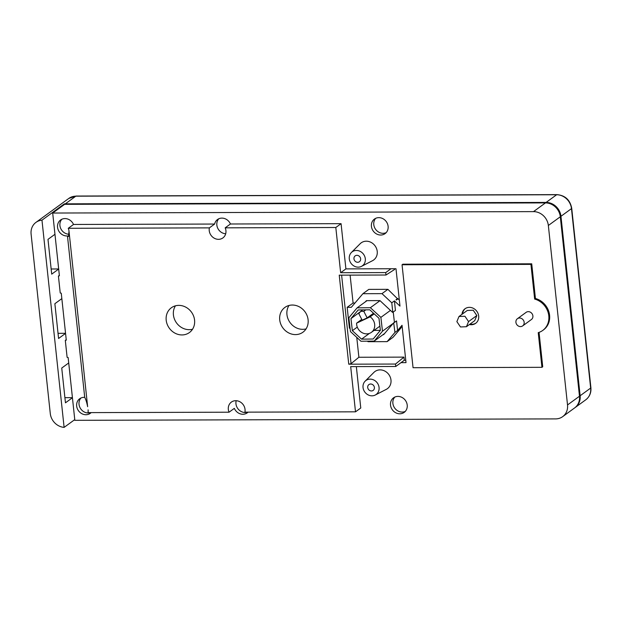 <?xml version="1.0" encoding="UTF-8"?>
<svg xmlns="http://www.w3.org/2000/svg" width="622" height="622" viewBox="0 0 622 622"><rect width="100%" height="100%" fill="white"/><g stroke="black" fill="none" stroke-linecap="round" stroke-linejoin="round"><path stroke-width="0.93" d="M370.121 316.839L356.6 323.16A9.742 8.692 -126.1 0 0 366.669 333.866A9.742 8.692 -126.1 0 0 371.404 332.342A9.742 8.692 -126.1 0 0 370.121 316.839L374.203 313.861M365.425 301.802L366.405 300.651L379.956 300.605L392.575 312.399L395.437 310.479L394.41 300.892L399.977 306.094L395.989 268.735L345.902 268.883L341.074 223.671L230.443 223.998L225.187 227.831A9.019 8.047 53.9 0 1 222.894 237.923A9.019 8.047 53.9 0 1 218.509 239.33A9.019 8.047 53.9 0 1 209.373 227.877L68.257 228.297A9.019 8.047 53.9 0 1 68.995 231.081L87.632 406.687C86.847 402.644 85.875 399.534 84.716 397.357A9.019 8.047 -126.1 0 0 84.079 397.334A9.019 8.047 -126.1 0 0 79.694 398.741A9.019 8.047 -126.1 0 0 77.268 408.514A9.019 8.047 -126.1 0 0 85.937 414.726A9.019 8.047 -126.1 0 0 90.322 413.319A9.019 8.047 -126.1 0 0 91.146 412.611M80.961 398.002A9.019 8.047 -126.1 0 0 79.958 407.542A9.019 8.047 -126.1 0 0 88.301 413A9.019 8.047 -126.1 0 0 90.695 412.611M378.837 217.646A9.019 8.047 -126.1 0 0 374.452 219.053A9.019 8.047 -126.1 0 0 372.026 228.826A9.019 8.047 -126.1 0 0 380.695 235.03A9.019 8.047 -126.1 0 0 385.08 233.623A9.019 8.047 -126.1 0 0 387.506 223.85A9.019 8.047 -126.1 0 0 378.837 217.646M375.719 218.314A9.019 8.047 -126.1 0 0 374.716 227.846A9.019 8.047 -126.1 0 0 383.059 233.312A9.019 8.047 -126.1 0 0 386.176 232.644M399.798 413.793A9.019 8.047 53.9 0 1 391.129 407.581A9.019 8.047 53.9 0 1 393.555 397.808A9.019 8.047 53.9 0 1 397.94 396.401A9.019 8.047 53.9 0 1 406.609 402.613A9.019 8.047 53.9 0 1 404.183 412.386A9.019 8.047 53.9 0 1 399.798 413.793M394.822 397.069A9.019 8.047 -126.1 0 0 393.819 406.609A9.019 8.047 -126.1 0 0 402.162 412.067A9.019 8.047 -126.1 0 0 405.28 411.399M341.61 275.149L351.072 363.652L348.748 364.189L395.499 364.049L395.755 366.482L350.684 366.615L355.512 411.826L244.889 412.153A9.019 8.047 53.9 0 0 235.754 400.7A9.019 8.047 53.9 0 0 231.368 402.107A9.019 8.047 53.9 0 0 229.067 412.199L234.331 408.366A9.019 8.047 -126.1 0 0 242.868 414.26A9.019 8.047 -126.1 0 0 247.253 412.852A9.019 8.047 -126.1 0 0 248.077 412.145M236.189 400.716A9.019 8.047 -126.1 0 0 245.231 412.534A9.019 8.047 -126.1 0 0 247.626 412.145M209.373 227.877L214.629 224.044L73.513 224.464A9.019 8.047 -126.1 0 0 64.976 218.579A9.019 8.047 -126.1 0 0 60.591 219.986A9.019 8.047 -126.1 0 0 58.165 229.759A9.019 8.047 -126.1 0 0 66.834 235.963A9.019 8.047 -126.1 0 0 67.464 235.94L68.56 236.492L68.995 231.081M230.443 223.998A9.019 8.047 -126.1 0 0 221.906 218.112A9.019 8.047 -126.1 0 0 217.521 219.519A9.019 8.047 -126.1 0 0 214.629 224.044M218.788 218.781A9.019 8.047 -126.1 0 0 217.684 228.103A9.019 8.047 -126.1 0 0 225.693 233.763M61.858 219.239A9.019 8.047 -126.1 0 0 60.847 228.756A9.019 8.047 -126.1 0 0 69.143 234.237M295.489 334.597A15.332 13.684 53.9 0 1 280.747 324.046A15.332 13.684 53.9 0 1 284.876 307.431A15.332 13.684 53.9 0 1 292.332 305.037A15.332 13.684 53.9 0 1 307.074 315.595A15.332 13.684 53.9 0 1 302.945 332.21A15.332 13.684 53.9 0 1 295.489 334.597M288.981 305.48A15.332 13.684 -126.1 0 0 289.075 321.061A15.332 13.684 -126.1 0 0 302.72 329.326A15.332 13.684 -126.1 0 0 306.063 328.89M181.966 334.939A15.332 13.684 53.9 0 1 167.225 324.381A15.332 13.684 53.9 0 1 171.353 307.766A15.332 13.684 53.9 0 1 178.802 305.379A15.332 13.684 53.9 0 1 193.543 315.929A15.332 13.684 53.9 0 1 189.422 332.545A15.332 13.684 53.9 0 1 181.966 334.939M175.458 305.814A15.332 13.684 -126.1 0 0 175.552 321.403A15.332 13.684 -126.1 0 0 189.189 329.668A15.332 13.684 -126.1 0 0 192.54 329.225M356.927 255.323A3.608 3.219 -126.1 0 0 355.356 255.766A3.608 3.219 -126.1 0 0 354.159 259.685A3.608 3.219 -126.1 0 0 357.666 262.282A3.608 3.219 -126.1 0 0 359.594 261.582A3.608 3.219 -126.1 0 0 360.348 257.695A3.608 3.219 -126.1 0 0 356.927 255.323M358.186 267.149A8.661 7.728 -126.1 0 0 361.483 266.364A8.661 7.728 -126.1 0 0 364.927 256.979A8.661 7.728 -126.1 0 0 356.406 250.456A8.661 7.728 -126.1 0 0 351.383 252.509A8.661 7.728 -126.1 0 0 350.1 261.738A8.661 7.728 -126.1 0 0 358.186 267.149M361.483 266.364L372.547 260.68A10.597 9.462 -126.1 0 0 376.761 249.189A10.597 9.462 -126.1 0 0 366.327 241.204A10.597 9.462 -126.1 0 0 360.169 243.715L351.383 252.509M370.673 384.007A3.608 3.219 -126.1 0 0 369.11 384.443A3.608 3.219 -126.1 0 0 367.905 388.361A3.608 3.219 -126.1 0 0 371.42 390.958A3.608 3.219 -126.1 0 0 373.348 390.258A3.608 3.219 -126.1 0 0 374.102 386.371A3.608 3.219 -126.1 0 0 370.673 384.007M371.94 395.825A8.661 7.728 -126.1 0 0 375.237 395.04A8.661 7.728 -126.1 0 0 378.681 385.656A8.661 7.728 -126.1 0 0 370.16 379.132A8.661 7.728 -126.1 0 0 365.13 381.185A8.661 7.728 -126.1 0 0 363.847 390.414A8.661 7.728 -126.1 0 0 371.94 395.825M375.237 395.04L386.293 389.356A10.597 9.462 -126.1 0 0 390.515 377.865A10.597 9.462 -126.1 0 0 380.073 369.88A10.597 9.462 -126.1 0 0 373.923 372.391L365.13 381.185M469.408 324.536A9.019 8.047 -126.1 0 0 471.258 324.746A9.019 8.047 -126.1 0 0 475.643 323.339A9.019 8.047 -126.1 0 0 478.069 313.566A9.019 8.047 -126.1 0 0 469.4 307.354A9.019 8.047 -126.1 0 0 465.015 308.761A9.019 8.047 -126.1 0 0 461.967 314.343M465.349 308.535A9.019 8.047 -126.1 0 0 462.62 313.861M470.061 324.062A9.019 8.047 -126.1 0 0 471.911 324.264A9.019 8.047 -126.1 0 0 475.962 323.09M522.651 325.905L531.39 319.529A4.455 3.973 -126.1 0 0 532.595 314.709A4.455 3.973 -126.1 0 0 528.311 311.645A4.455 3.973 -126.1 0 0 526.15 312.337L517.411 318.713A4.455 3.973 -126.1 0 0 516.213 323.533A4.455 3.973 -126.1 0 0 520.49 326.597A4.455 3.973 -126.1 0 0 522.651 325.905A4.455 3.973 -126.1 0 0 523.856 321.076A4.455 3.973 -126.1 0 0 519.572 318.013A4.455 3.973 -126.1 0 0 517.411 318.713M574.953 407.674A14.43 12.883 -126.1 0 0 575.288 407.441A14.43 12.883 -126.1 0 0 580.139 395.748L560.958 216.293A14.43 12.883 -126.1 0 0 546.116 202.422L65.31 203.845A14.43 12.883 -126.1 0 0 64.315 203.884L64.377 204.521M64.649 204.327L545.463 202.896A14.43 12.883 53.9 0 1 560.305 216.767L548.347 225.491A14.43 12.883 -126.1 0 0 533.505 211.62L52.691 213.043L64.649 204.327M52.691 213.043L59.401 275.818L58.421 276.051L60.233 292.985L61.259 293.211L66.282 340.156L65.302 340.389L67.114 357.323L68.14 357.549L74.842 420.324L555.656 418.894A14.43 12.883 -126.1 0 0 562.669 416.647A14.43 12.883 -126.1 0 0 567.521 404.945L579.479 396.222L560.305 216.767M579.479 396.222A14.43 12.883 53.9 0 1 574.627 407.923L562.669 416.647M374.04 330.422L380.376 330.344L378.977 318.254L369.787 309.803L358.179 309.943L350.963 318.596L352.355 330.694L361.545 339.153L373.153 339.013L380.376 330.352M567.521 404.945L548.347 225.491M356.764 337.388L358.886 357.253L403.966 357.121L404.3 360.255L401.011 362.649L406.018 362.634L402.03 325.275L397.575 330.507L396.556 320.913L393.687 322.834L394.947 332.428L387.109 341.641L393.026 337.326L400.863 328.113L399.41 329.054L402.17 326.581M355.512 411.826L360.768 407.993L356.344 366.599M84.716 397.357L67.464 235.94M394.418 322.305L393.236 312.088M542.726 330.438L543.519 329.862A18.038 16.102 -126.1 0 0 549.094 312.547A18.038 16.102 -126.1 0 0 535.433 298.49L531.724 263.806L402.846 264.195L402.053 264.762L413.055 367.711L541.941 367.322L538.232 332.646A18.038 16.102 -126.1 0 0 542.726 330.438A18.038 16.102 -126.1 0 0 548.301 313.123A18.038 16.102 -126.1 0 0 534.648 299.065L530.939 264.381L402.053 264.762M541.941 367.322L542.726 366.755L539.056 332.381M65.302 340.389L66.227 339.713M58.421 276.051L59.354 275.375M387.895 289.331L368.807 289.385L362.898 293.701L381.978 293.646L387.895 289.331L397.746 298.98M399.332 300.022L398.01 298.785L396.307 300.029L395.989 299.742L397.699 298.49M394.519 268.735L394.597 269.481L385.982 275.017L385.718 272.584L390.974 268.751M350.108 275.126L353.086 303L354.983 303M404.3 360.255L405.769 360.247M456.867 321.628L458.989 316.512L464.937 316.256L468.553 321.59L466.43 326.713L460.482 326.962L456.867 321.628M356.6 323.16L361.771 319.389M466.43 326.713L474.71 320.672L476.833 315.556L473.218 310.222L467.27 310.471L458.989 316.512M68.257 228.297L73.513 224.464M88.099 409.836A9.019 8.047 53.9 0 1 87.959 412.619L229.067 412.199M370.378 307.703L357.114 307.859L348.856 317.756L350.45 331.58L360.962 341.245L374.226 341.089L382.476 331.199L380.882 317.368L370.378 307.703L380.019 300.667M357.114 307.859L367.003 300.644M374.226 341.089L384.59 333.524M382.476 331.199L393.275 323.316M380.882 317.368L390.437 310.401M397.575 330.507L394.947 332.428M382.989 334.69L383.603 334.69L393.687 322.834M381.978 293.646L391.782 302.805L394.41 300.892M350.062 328.183L349.408 328.183L347.177 307.315L351.321 307.307L362.898 293.701M350.963 318.596L360.496 311.638M387.109 341.641L368.022 341.696L367.462 341.167M352.355 330.694L357.285 327.102M361.545 339.153L369.468 333.376M392.809 312.399L391.782 302.805M363.792 311.327L367.167 317.881L362.191 320.206L358.816 313.651L360.721 311.365L363.792 311.327L365.829 309.849M367.167 317.881L373.527 313.239M360.721 311.365L362.758 309.88M347.177 307.315L353.086 303M351.072 363.652L358.886 357.253M64.113 427.376A14.43 12.883 -126.1 0 1 50.281 413.544L31.1 234.09A14.43 12.883 -126.1 0 1 35.952 222.388A14.43 12.883 -126.1 0 1 41.969 220.18L64.113 427.376L74.772 419.609M58.67 268.968L51.152 268.992M58.678 269.062L51.704 274.147L47.987 239.369L54.961 234.284M65.543 333.306L58.033 333.33M65.559 333.4L58.585 338.485L54.868 303.707L61.842 298.622M72.424 397.652L64.906 397.668M72.432 397.738L65.458 402.823L61.741 368.045L68.715 362.96M64.315 203.884L41.969 220.18M531.724 263.806L530.939 264.381M535.433 298.49L534.648 299.065M395.499 364.049L403.966 357.121M395.755 366.482L401.011 362.649M385.718 272.584L340.646 272.716L345.902 268.883M340.646 272.716L335.81 227.504L341.074 223.671M225.187 227.831L335.81 227.504M348.748 364.189L339.239 275.157L385.982 275.017M396.556 320.913L393.92 322.834M468.553 321.59L476.833 315.556M580.139 395.748L590.651 388.074L571.47 208.627L560.958 216.293M546.116 202.422L556.628 194.748L75.822 196.179L65.31 203.845M533.505 211.62L545.463 202.896M571.719 208.246A3.608 0.886 -6.1 0 1 571.47 208.627A14.43 12.883 -126.1 0 0 556.628 194.748A3.608 1.368 -90.2 0 1 556.993 194.624C565.188 195.401 570.094 199.942 571.719 208.246L590.9 387.7C591.312 392.754 589.609 396.782 585.8 399.775A14.43 12.883 -126.1 0 0 590.651 388.074A3.608 0.886 -6.1 0 0 590.9 387.7M556.993 194.624L76.187 196.047A3.608 1.368 -90.2 0 0 75.822 196.179A14.43 12.883 -126.1 0 0 68.809 198.434L35.952 222.388M379.894 326.153L371.404 332.342M585.8 399.775L575.288 407.441M76.187 196.047L68.809 198.434"/></g></svg>

